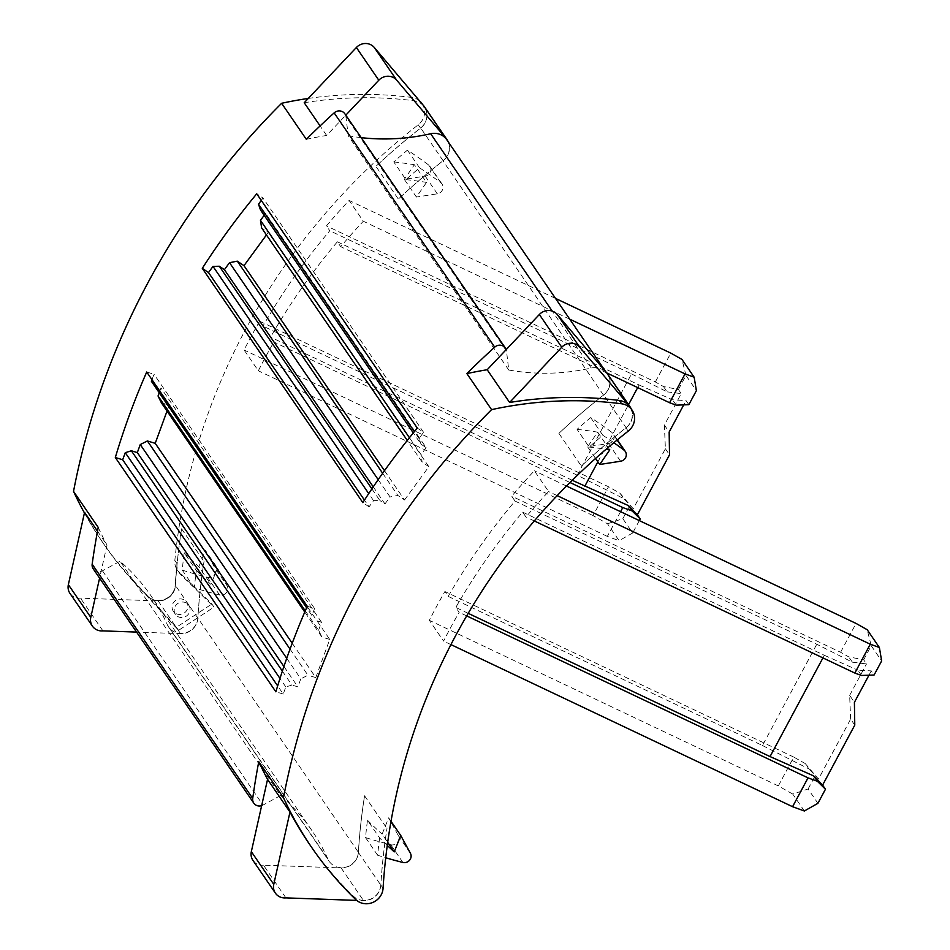 <?xml version="1.0" encoding="UTF-8"?>
<svg xmlns="http://www.w3.org/2000/svg" width="950" height="950" viewBox="0 0 950 950"><rect width="100%" height="100%" fill="white"/><g stroke="black" fill="none" stroke-linecap="round" stroke-linejoin="round"><path stroke-width="0.71" stroke-dasharray="4.75 3.56" d="M260.49 209.938L265.584 213.37L426.134 447.652L421.04 444.208L413.298 432.927M93.242 568.86A7.279 6.864 145.6 0 0 102.457 570.819L120.056 561.236A206.126 194.465 -34.4 0 1 151.359 596.291A206.126 194.465 -34.4 0 1 167.378 624.803A16.162 15.248 145.6 0 0 168.625 627.036A16.162 15.248 145.6 0 0 185.998 632.7A16.162 15.248 145.6 0 0 197.814 617.987A624.043 588.727 145.6 0 1 204.013 561.521A624.043 588.727 145.6 0 0 197.861 618.189A16.162 15.248 145.6 0 1 180.571 633.662L136.574 632.082M261.654 805.671A7.279 6.864 145.6 0 0 263.007 805.101L280.606 795.506L120.056 561.236M417.287 428.07L423.569 432.309L419.057 438.473L421.04 444.208M419.057 438.473L414.366 431.621M508.761 370.013L348.211 135.731L345.942 116.719L506.492 350.989L508.761 370.013A206.126 194.465 145.6 0 0 591.221 368.03A16.162 15.248 -34.4 0 1 607.335 374.027A16.162 15.248 -34.4 0 1 603.499 395.105A624.043 588.727 145.6 0 0 558.897 433.354A624.043 588.727 -34.4 0 1 603.689 395.022A16.162 15.248 -34.4 0 0 607.549 373.932M348.211 135.731A206.126 194.465 145.6 0 0 361.202 137.643M446.785 139.757A16.162 15.248 -34.4 0 1 442.949 160.835A624.043 588.727 145.6 0 0 398.347 199.072A624.043 588.727 -34.4 0 1 443.139 160.752L420.719 128.024A624.043 588.727 -34.4 0 0 375.927 166.357L398.347 199.072M448.258 141.906A16.162 15.248 -34.4 0 1 443.139 160.752M345.942 116.719A7.279 6.864 145.6 0 0 345.634 115.354L345.8 115.176M259.647 321.219A624.043 588.727 145.6 0 0 244.091 350.004L258.341 370.785A624.043 588.727 145.6 0 1 273.885 342L270.548 337.131A624.043 588.727 145.6 0 1 337.369 241.799L340.706 246.667A624.043 588.727 145.6 0 1 363.339 221.243L349.089 200.45A624.043 588.727 145.6 0 0 326.468 225.886L329.793 230.743A624.043 588.727 145.6 0 0 262.972 326.076L259.647 321.219L608.534 486.768L619.97 493.228L633.234 508.761L665.392 448.78L664.394 425.066L681.257 393.609L678.431 389.488L663.48 386.543L655.346 381.947L326.468 225.886M285.891 897.881L263.471 865.165L341.121 867.932A16.162 15.248 145.6 0 0 358.411 852.471A624.043 588.727 145.6 0 1 364.562 795.791A624.043 588.727 145.6 0 0 358.364 852.269L197.814 617.987M383.064 888.309L380.796 884.996A624.043 588.727 -34.4 0 1 386.983 828.519A624.043 588.727 145.6 0 0 380.843 885.186A16.162 15.248 145.6 0 1 363.553 900.659L356.701 900.41M558.897 433.354L581.329 466.082A624.043 588.727 -34.4 0 1 625.919 427.832A16.162 15.248 -34.4 0 0 629.755 406.754M304.214 102.742A379.917 358.423 -34.4 0 1 413.915 100.748A16.162 15.248 -34.4 0 1 424.353 107.029A16.162 15.248 -34.4 0 1 420.517 128.107A624.043 588.727 145.6 0 0 375.927 166.357M422.085 103.716A16.162 15.248 -34.4 0 1 418.249 124.782A624.043 588.727 145.6 0 0 174.836 560.441A15.354 14.487 145.6 0 0 177.175 569.751A15.354 14.487 145.6 0 0 178.909 571.805L181.034 574.893L214.011 607.109L211.886 604.01L178.909 571.805M174.836 560.441L176.949 563.54A624.043 588.727 145.6 0 0 175.239 585.046L175.394 585.271A624.043 588.727 -34.4 0 1 181.581 528.794A624.043 588.727 145.6 0 0 175.441 585.461L197.861 618.189M515.043 501.066L511.718 496.197A624.043 588.727 -34.4 0 1 534.339 470.772L548.589 491.554A624.043 588.727 -34.4 0 0 525.956 516.99L522.619 512.121A624.043 588.727 -34.4 0 0 455.798 607.454L459.135 612.311A624.043 588.727 -34.4 0 0 443.591 641.107L429.341 620.326A624.043 588.727 -34.4 0 1 444.897 591.529L448.222 596.398A624.043 588.727 -34.4 0 1 515.043 501.066L816.774 644.242L852.376 662.174L866.507 663.931L863.681 659.811L848.73 656.866L840.596 652.258L511.718 496.197M194.358 587.801L182.234 570.119A624.043 588.727 145.6 0 1 184.205 552.781L196.329 570.475A624.043 588.727 145.6 0 0 194.358 587.801A404.166 381.306 145.6 0 0 219.616 595.009A6.472 6.104 145.6 0 0 227.133 585.829L217.491 568.076L205.366 550.383L215.009 568.136L227.133 585.829M196.329 570.475A395.283 372.911 145.6 0 0 210.959 584.416L217.491 568.076M184.205 552.781A395.283 372.911 145.6 0 0 198.835 566.722L210.959 584.416M182.234 570.119A404.166 381.306 145.6 0 0 207.492 577.315A6.472 6.104 145.6 0 0 215.009 568.136M198.835 566.722L205.366 550.383M69.979 593.406A12.124 11.436 145.6 0 0 80.489 598.156L158.151 600.934A16.162 15.248 145.6 0 0 175.441 585.461M261.274 200.414L263.019 198.027L256.738 193.8M266.451 234.947L268.304 232.406L261.618 227.905M264.171 215.306L265.584 213.37M280.606 795.506A206.126 194.465 -34.4 0 1 311.909 830.561A206.126 194.465 -34.4 0 1 327.928 859.073A16.162 15.248 145.6 0 0 329.175 861.318A16.162 15.248 145.6 0 0 346.548 866.982A16.162 15.248 145.6 0 0 358.364 852.269M97.518 531.228L107.006 545.074L99.584 578.122M175.394 585.271A16.162 15.248 -34.4 0 1 165.015 599.462A16.162 15.248 -34.4 0 1 148.081 596.529A379.917 358.423 -34.4 0 1 104.037 544.433A379.917 358.423 -34.4 0 1 84.574 512.347M102.921 630.883L80.489 598.156M98.23 527.416A379.917 358.423 145.6 0 0 107.006 545.074M84.443 512.976A379.917 358.423 145.6 0 0 101.769 541.108A379.917 358.423 145.6 0 0 132.24 579.334L176.451 627.249L211.886 604.01M132.24 579.334L134.366 582.433A379.917 358.423 145.6 0 0 147.927 596.303A16.162 15.248 145.6 0 0 164.861 599.236A16.162 15.248 145.6 0 0 175.239 585.046M407.431 150.136L419.544 167.829A624.043 588.727 -34.4 0 0 405.899 179.621L393.775 161.928A624.043 588.727 -34.4 0 1 407.431 150.136A404.166 381.306 -34.4 0 1 428.593 164.967A6.472 6.104 -34.4 0 1 425.208 176.106L404.308 179.36L416.433 197.054L426.514 182.4L414.39 164.718L404.308 179.36M393.775 161.928A395.283 372.911 -34.4 0 1 414.39 164.718M405.899 179.621A395.283 372.911 -34.4 0 1 426.514 182.4M419.544 167.829A404.166 381.306 -34.4 0 1 440.717 182.649A6.472 6.104 -34.4 0 1 437.332 193.8L416.433 197.054M424.567 106.934A16.162 15.248 -34.4 0 1 420.719 128.024M306.327 139.329A379.917 358.423 -34.4 0 1 326.634 135.458L345.634 115.354A7.279 6.864 145.6 0 0 344.85 113.786M326.634 135.458L320.091 125.911M308.263 98.444A379.917 358.423 -34.4 0 1 411.635 97.434A16.162 15.248 -34.4 0 1 419.556 100.914M620.564 511.682L607.323 536.394L619.103 540.669L607.501 523.759L593.073 515.601L608.534 486.768M593.073 515.601L244.091 350.004M607.323 536.394L258.341 370.785M607.501 523.759L622.844 518.676L632.664 532.997L619.103 540.669M622.844 518.676L630.384 504.616M619.97 493.228L623.627 498.56L577.22 475.19L262.972 326.076M577.22 475.19L631.524 373.92L329.793 230.743M631.524 373.92L667.126 391.851L663.48 386.543M667.126 391.851L681.257 393.609M633.234 508.761L623.627 498.56M664.394 425.066L669.156 432.024M665.392 448.78L669.524 454.801M678.431 389.488L685.971 375.428L696.398 390.628M688.845 404.688L686.031 400.567L683.715 404.878M685.971 375.428L681.946 359.409M655.346 381.947L670.807 353.115M555.501 298.395L349.089 200.45M569.739 319.176L363.339 221.243M606.789 372.934L340.706 246.667M637.688 387.588L639.101 384.976L337.369 241.799M639.101 384.976L672.6 399.831L686.031 400.567M676.234 405.151L672.6 399.831M572.256 480.296L270.548 337.131M597.883 461.831L628.568 404.605M570.012 482.517L273.885 342M639.314 520.588L632.664 532.997M423.569 432.309L263.019 198.027M183.766 599.652A8.087 7.624 145.6 0 0 173.328 611.254A8.087 7.624 145.6 0 0 185.82 611.646A8.087 7.624 145.6 0 0 183.766 599.652M174.254 609.14A8.087 7.624 145.6 0 0 187.946 614.745A8.087 7.624 145.6 0 0 185.891 602.751A8.087 7.624 145.6 0 0 174.254 609.14M134.366 582.433L178.576 630.337L214.011 607.109M176.949 563.54A15.354 14.487 145.6 0 0 179.301 572.838A15.354 14.487 145.6 0 0 181.034 574.893M178.576 630.337L176.451 627.249M282.364 671.127L291.911 685.045L285.819 686.957L283.231 694.034L277.661 685.9M285.819 686.957L279.989 678.454M283.231 694.034L275.868 691.802M159.232 392.73L160.977 387.968L155.004 386.163L151.394 381.306M151.988 379.703L153.995 374.229L146.716 372.008M167.034 411.053L169.195 405.151L161.357 402.776M283.919 666.496L297.873 686.862L291.911 685.045M286.734 658.314L300.806 678.846L297.873 686.862M290.035 649.111L307.931 675.224L300.806 678.846M292.22 643.245L315.768 677.599L307.931 675.224M315.768 677.599L329.745 639.433L169.195 405.151M329.745 639.433L321.907 637.046L304.76 612.038M305.282 610.838L318.594 630.254L321.907 637.046M318.594 630.254L321.527 622.25L160.977 387.968M307.266 606.29L314.545 608.499L153.995 374.229M314.545 608.499L311.944 615.576L306.613 607.786M311.944 615.576L155.004 386.163M321.527 622.25L315.554 620.433M371.878 488.858L379.858 500.508L373.564 500.662L369.051 506.825L364.456 500.116M369.051 506.825L362.841 502.633M373.564 500.662L368.719 493.596M373.243 486.851L384.964 503.939L379.858 500.508M378.183 479.631L390.07 496.969L384.964 503.939M382.648 473.266L397.848 495.437L390.07 496.969M384.489 470.689L404.534 499.949L397.848 495.437M404.534 499.949L428.854 466.688L268.304 232.406M428.854 466.688L422.168 462.175L407.277 440.432M409.438 437.713L421.028 454.634L422.168 462.175M426.134 447.652L421.028 454.634M506.492 350.989A7.279 6.864 145.6 0 0 506.184 349.624M391.02 821.299L388.645 817.831L382.114 834.171L387.695 842.318M387.267 845.417A395.283 372.911 145.6 0 1 379.608 837.924L367.484 820.23A624.043 588.727 145.6 0 0 365.512 837.556A404.166 381.306 145.6 0 0 390.771 844.764A6.472 6.104 145.6 0 0 398.287 835.584L388.645 817.831M863.681 659.811L871.221 645.739L867.196 629.719M871.221 645.739L881.648 660.939M379.608 837.924A624.043 588.727 145.6 0 0 377.637 855.249A404.166 381.306 145.6 0 0 385.736 857.767M365.512 837.556L377.637 855.249M804.353 810.991L792.751 794.069L808.094 788.999L817.914 803.32M380.796 884.996A16.162 15.248 -34.4 0 1 370.417 899.187A16.162 15.248 -34.4 0 1 353.483 896.254A379.917 358.423 -34.4 0 1 309.439 844.158M448.222 596.398L762.47 745.512L816.774 644.242M762.47 745.512L808.877 768.883L805.22 763.551L818.484 779.083L850.642 719.091L854.774 725.123M792.751 794.069L778.323 785.923L793.784 757.091L805.22 763.551M793.784 757.091L444.897 591.529M252.961 860.403A12.124 11.436 145.6 0 0 263.471 865.165M367.484 820.23A395.283 372.911 145.6 0 0 382.114 834.171M852.376 662.174L848.73 656.866M861.484 675.462L857.85 670.154L871.281 670.89L874.095 675.011M581.329 466.082A624.043 588.727 -34.4 0 1 626.121 427.749L603.689 395.022M631.239 408.916A16.162 15.248 -34.4 0 1 626.121 427.749M590.71 417.584L602.822 435.266A624.043 588.727 -34.4 0 0 589.178 447.058L577.054 429.364A624.043 588.727 -34.4 0 1 590.71 417.584A404.166 381.306 -34.4 0 1 611.871 432.404A6.472 6.104 -34.4 0 1 608.487 443.555L587.587 446.809L595.567 458.446M577.054 429.364A395.283 372.911 -34.4 0 1 597.681 432.155L587.587 446.809M589.178 447.058A395.283 372.911 -34.4 0 1 606.076 449.255M609.793 449.849L597.681 432.155M602.822 435.266A404.166 381.306 -34.4 0 1 613.842 442.712M868.965 675.189L871.281 670.89M850.642 719.091L849.644 695.376L854.406 702.335M849.644 695.376L866.507 663.931M778.323 785.923L429.341 620.326M450.929 644.599L443.591 641.107M466.699 615.909L459.135 612.311M468.207 613.332L455.798 607.454M808.094 788.999L815.634 774.927M818.484 779.083L808.877 768.883M566.497 486.032L534.339 470.772M840.596 652.258L856.057 623.426M557.175 495.627L548.589 491.554M534.304 520.944L525.956 516.99M822.938 657.911L824.351 655.298L522.619 512.121M824.351 655.298L857.85 670.154M102.457 570.819L263.007 805.101M591.221 368.03L552.199 311.077M603.499 395.105L442.949 160.835M364.562 795.791L386.983 828.519M628.199 431.146L625.919 427.832M418.249 124.782L420.517 128.107M181.581 528.794L204.013 561.521M207.492 577.315L219.616 595.009M158.151 600.934L180.571 633.662M327.928 859.073L167.378 624.803M440.717 182.649L428.593 164.967M437.332 193.8L425.208 176.106M411.635 97.434L413.915 100.748M398.287 835.584L410.412 853.266M341.121 867.932L363.553 900.659M358.411 852.471L380.843 885.186M390.771 844.764L402.895 862.457M355.751 899.567L353.483 896.254M617.096 440.028L611.871 432.404M620.611 461.237L608.487 443.555M607.335 374.027L605.661 371.593M168.625 627.036L329.175 861.318M311.909 830.561L151.359 596.291M101.769 541.108L104.037 544.433M442.011 184.003L429.887 166.309M424.353 107.029L422.679 104.595M173.328 611.254L175.453 614.353M177.175 569.751L179.301 572.838M617.334 439.838L613.166 433.758M186.663 602.11L188.789 605.209"/><path stroke-width="1.43" d="M413.298 432.927L260.49 209.938L258.507 204.203L261.274 200.414M92.162 564.181L252.712 798.463A737.212 695.495 145.6 0 1 258.78 761.686L283.48 797.727A737.212 695.495 145.6 0 1 491.577 409.64L466.878 373.599A379.917 358.423 -34.4 0 1 487.184 369.74L506.184 349.624A7.279 6.864 145.6 0 0 505.4 348.056L344.85 113.786A7.279 6.864 145.6 0 0 334.151 112.884A737.212 695.495 145.6 0 0 306.327 139.329L281.627 103.289A737.212 695.495 -34.4 0 0 73.53 491.364L98.23 527.416A737.212 695.495 145.6 0 0 92.162 564.181A7.279 6.864 145.6 0 0 93.242 568.86L253.792 803.142A7.279 6.864 145.6 0 0 261.654 805.671L267.556 779.356L289.976 812.072L273.766 884.367A12.124 11.436 145.6 0 0 275.381 893.131A12.124 11.436 145.6 0 0 285.891 897.881L356.701 900.41M252.712 798.463A7.279 6.864 145.6 0 0 253.792 803.142M414.366 431.621L258.507 204.203M505.4 348.056A7.279 6.864 145.6 0 0 494.701 347.154A737.212 695.495 145.6 0 0 466.878 373.599M171.416 408.061L146.716 372.008A737.212 695.495 145.6 0 0 115.318 457.52L275.868 691.802A737.212 695.495 145.6 0 1 307.266 606.29L171.416 408.061M202.291 268.363A737.212 695.495 145.6 0 1 256.738 193.8L417.287 428.07A737.212 695.495 145.6 0 0 362.841 502.633L202.291 268.363L208.501 272.555L213.014 266.392L219.308 266.238L371.878 488.858M361.202 137.643A206.126 194.465 145.6 0 0 430.671 133.748A16.162 15.248 -34.4 0 1 446.785 139.757L605.661 371.593M345.8 115.176L378.801 80.228A12.124 11.436 -34.4 0 1 396.732 80.228L446.096 138.486A16.162 15.248 -34.4 0 1 446.999 139.662A16.162 15.248 -34.4 0 1 448.258 141.906M283.48 797.727A379.917 358.423 145.6 0 0 311.719 847.471A379.917 358.423 145.6 0 0 355.751 899.567A16.162 15.248 145.6 0 0 372.697 902.5A16.162 15.248 145.6 0 0 383.064 888.309A624.043 588.727 -34.4 0 1 628.199 431.146A16.162 15.248 -34.4 0 0 632.035 410.067L629.755 406.754A16.162 15.248 -34.4 0 0 619.317 400.473A379.917 358.423 -34.4 0 0 509.616 402.468L487.184 369.74M266.451 234.947L243.984 265.668L237.298 261.155L229.52 262.687L224.414 269.669L219.308 266.238M407.277 440.432L261.618 227.905L260.478 220.352L264.171 215.306M99.584 578.122L90.784 617.369A12.124 11.436 145.6 0 0 92.411 626.133A12.124 11.436 145.6 0 0 102.921 630.883L136.574 632.082M97.518 531.228L84.574 512.347L68.353 584.642A12.124 11.436 145.6 0 0 69.979 593.406L92.411 626.133M73.53 491.364A379.917 358.423 145.6 0 0 84.443 512.976M320.091 125.911L304.214 102.742L356.369 47.5A12.124 11.436 -34.4 0 1 374.312 47.512L423.676 105.759A16.162 15.248 -34.4 0 1 424.567 106.934L446.999 139.662M419.556 100.914A16.162 15.248 -34.4 0 1 422.085 103.716L422.679 104.595M572.256 480.296L628.461 505.614L637.367 514.781L669.524 454.801L669.156 432.024L683.715 404.878M555.501 298.395L670.807 353.115L681.946 359.409L694.141 377.197L696.398 390.628L688.845 404.688L676.234 405.151L669.584 402.729L606.789 372.934M694.141 377.197L685.045 373.896L569.739 319.176M685.045 373.896L669.584 402.729M584.796 486.246L597.883 461.831M628.568 404.605L637.688 387.588M628.461 505.614L632.118 510.946L622.784 507.549L570.012 482.517M622.784 507.549L620.564 511.682M637.367 514.781L640.205 518.938L639.314 520.588M640.205 518.938L632.118 510.946M281.627 103.289A379.917 358.423 -34.4 0 1 308.263 98.444M277.661 685.9L122.681 459.753L125.269 452.687L131.361 450.775L282.364 671.127M279.989 678.454L125.269 452.687M115.318 457.52L122.681 459.753M304.76 612.038L161.357 402.776L158.044 395.984L159.232 392.73M306.613 607.786L151.394 381.306L151.988 379.703M167.034 411.053L155.218 443.329L147.381 440.954L140.256 444.564L137.322 452.58L131.361 450.775M137.322 452.58L283.919 666.496M140.256 444.564L286.734 658.314M147.381 440.954L290.035 649.111M155.218 443.329L292.22 643.245M158.044 395.984L305.282 610.838M364.456 500.116L208.501 272.555M368.719 493.596L213.014 266.392M224.414 269.669L373.243 486.851M229.52 262.687L378.183 479.631M237.298 261.155L382.648 473.266M243.984 265.668L384.489 470.689M260.478 220.352L409.438 437.713M387.267 845.417A395.283 372.911 145.6 0 0 394.238 851.865L400.769 835.513L391.02 821.299M400.769 835.513L410.412 853.266A6.472 6.104 145.6 0 1 402.895 862.457A404.166 381.306 145.6 0 1 385.736 857.767M879.391 647.52L870.295 644.207L854.834 673.051L861.484 675.462L874.095 675.011L881.648 660.939L879.391 647.52L867.196 629.719L856.057 623.426L566.497 486.032M868.965 675.189L854.406 702.335L854.774 725.123L822.617 785.104L825.455 789.248L817.914 803.32L804.353 810.991L792.573 806.704L450.929 644.599M258.78 761.686A379.917 358.423 145.6 0 0 267.556 779.356M311.719 847.471L309.439 844.158A379.917 358.423 -34.4 0 1 289.976 812.072M261.654 805.671L251.334 851.639A12.124 11.436 145.6 0 0 252.961 860.403L275.381 893.131M506.184 349.624L539.351 314.497A12.124 11.436 -34.4 0 1 557.282 314.509L606.646 372.768A16.162 15.248 -34.4 0 1 607.549 373.932L629.969 406.659A16.162 15.248 -34.4 0 1 631.239 408.916M509.616 402.468L561.771 347.225A12.124 11.436 -34.4 0 1 579.714 347.237L557.282 314.509M491.577 409.64A379.917 358.423 -34.4 0 1 621.585 403.786A16.162 15.248 -34.4 0 1 632.035 410.067M387.695 842.318L394.238 851.865M825.455 789.248L817.356 781.268L808.034 777.872L792.573 806.704M579.714 347.237L629.078 405.484A16.162 15.248 -34.4 0 1 629.969 406.659M606.076 449.255A395.283 372.911 -34.4 0 1 609.793 449.849L599.711 464.491L620.611 461.237A6.472 6.104 -34.4 0 0 625.29 451.44L617.334 439.838M613.842 442.712A404.166 381.306 -34.4 0 1 623.996 450.098A6.472 6.104 -34.4 0 1 625.29 451.44M595.567 458.446L599.711 464.491M808.034 777.872L466.699 615.909M468.207 613.332L770.046 756.568L813.711 775.936L817.356 781.268M870.295 644.207L557.175 495.627M854.834 673.051L534.304 520.944M770.046 756.568L822.938 657.911M822.617 785.104L813.711 775.936M334.151 112.884L494.701 347.154M552.199 311.077L430.671 133.748M68.353 584.642L90.784 617.369M446.096 138.486L423.676 105.759M378.801 80.228L356.369 47.5M396.732 80.228L374.312 47.512M251.334 851.639L273.766 884.367M561.771 347.225L539.351 314.497M621.585 403.786L619.317 400.473M623.996 450.098L617.096 440.028M629.078 405.484L606.646 372.768"/></g></svg>
